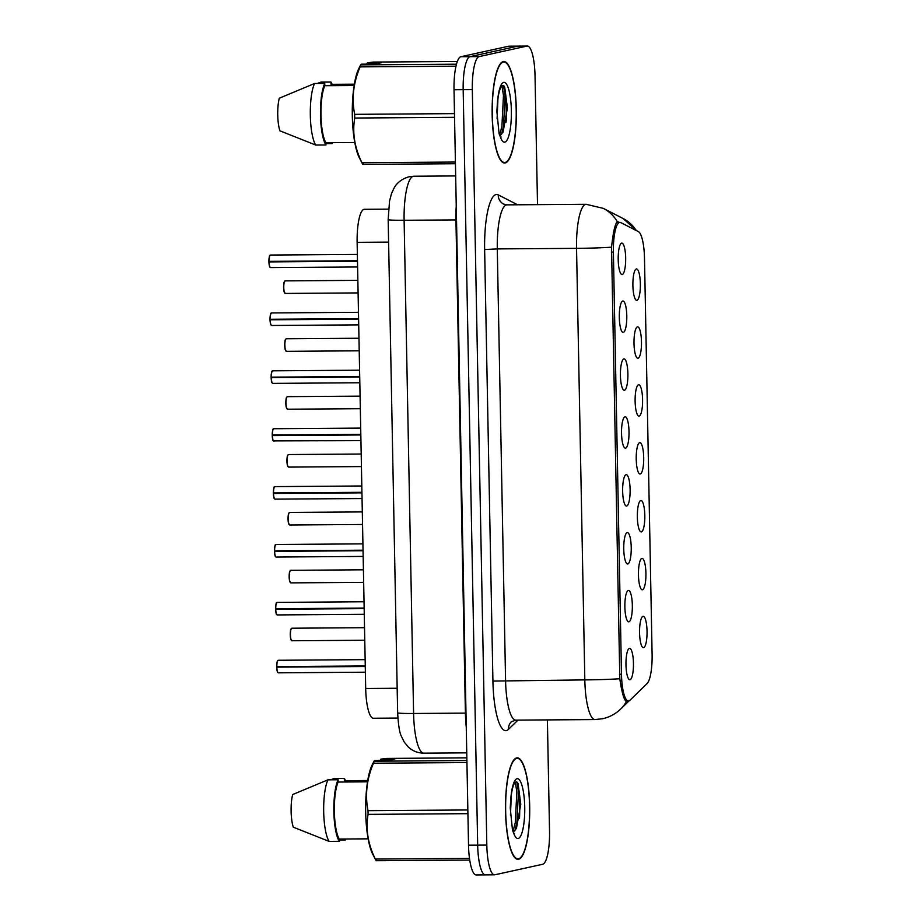 <?xml version="1.0" encoding="UTF-8"?>
<svg xmlns="http://www.w3.org/2000/svg" width="921" height="921" viewBox="0 0 921 921"><rect width="100%" height="100%" fill="white"/><g stroke="black" fill="none" stroke-linecap="round" stroke-linejoin="round"><path stroke-width="1.38" d="M641.891 558.425A15.692 3.742 -90.4 0 1 645.92 573.276A15.692 3.742 -90.4 0 1 642.49 589.774A15.692 3.742 -90.4 0 1 641.741 589.624A15.692 3.742 -90.4 0 1 638.449 574.128A15.692 3.742 -90.4 0 1 641.523 558.575A15.692 3.742 -90.4 0 1 641.891 558.425M640.774 500.54A15.692 3.742 -90.4 0 1 644.815 515.392A15.692 3.742 -90.4 0 1 641.373 531.889A15.692 3.742 -90.4 0 1 640.636 531.739A15.692 3.742 -90.4 0 1 637.332 516.232A15.692 3.742 -90.4 0 1 640.417 500.69A15.692 3.742 -90.4 0 1 640.774 500.54M639.669 442.644A15.692 3.742 -90.4 0 1 643.698 457.495A15.692 3.742 -90.4 0 1 640.268 473.993A15.692 3.742 -90.4 0 1 639.519 473.855A15.692 3.742 -90.4 0 1 636.215 458.347A15.692 3.742 -90.4 0 1 639.301 442.805A15.692 3.742 -90.4 0 1 639.669 442.644M638.552 384.759A15.692 3.742 -90.4 0 1 642.582 399.61A15.692 3.742 -90.4 0 1 639.151 416.108A15.692 3.742 -90.4 0 1 638.414 415.958A15.692 3.742 -90.4 0 1 635.11 400.462A15.692 3.742 -90.4 0 1 638.195 384.909A15.692 3.742 -90.4 0 1 638.552 384.759M637.436 326.874A15.692 3.742 -90.4 0 1 641.477 341.726A15.692 3.742 -90.4 0 1 638.046 358.223A15.692 3.742 -90.4 0 1 637.297 358.073A15.692 3.742 -90.4 0 1 633.993 342.566A15.692 3.742 -90.4 0 1 637.079 327.024A15.692 3.742 -90.4 0 1 637.436 326.874M636.33 268.978A15.692 3.742 -90.4 0 1 640.36 283.829A15.692 3.742 -90.4 0 1 636.929 300.327A15.692 3.742 -90.4 0 1 636.192 300.177A15.692 3.742 -90.4 0 1 632.888 284.681A15.692 3.742 -90.4 0 1 635.974 269.139A15.692 3.742 -90.4 0 1 636.33 268.978M642.996 616.31A15.692 3.742 -90.4 0 1 647.037 631.173A15.692 3.742 -90.4 0 1 643.595 647.659A15.692 3.742 -90.4 0 1 642.858 647.521A15.692 3.742 -90.4 0 1 639.554 632.013A15.692 3.742 -90.4 0 1 642.639 616.471A15.692 3.742 -90.4 0 1 642.996 616.31M628.306 590.476A15.692 3.742 -90.4 0 1 632.336 605.327A15.692 3.742 -90.4 0 1 628.905 621.825A15.692 3.742 -90.4 0 1 628.168 621.675A15.692 3.742 -90.4 0 1 624.864 606.179A15.692 3.742 -90.4 0 1 627.949 590.637A15.692 3.742 -90.4 0 1 628.306 590.476M627.189 532.591A15.692 3.742 -90.4 0 1 631.23 547.442A15.692 3.742 -90.4 0 1 627.8 563.94A15.692 3.742 -90.4 0 1 627.051 563.79A15.692 3.742 -90.4 0 1 623.747 548.294A15.692 3.742 -90.4 0 1 626.833 532.741A15.692 3.742 -90.4 0 1 627.189 532.591M626.084 474.695A15.692 3.742 -90.4 0 1 630.114 489.558A15.692 3.742 -90.4 0 1 626.683 506.043A15.692 3.742 -90.4 0 1 625.946 505.905A15.692 3.742 -90.4 0 1 622.642 490.398A15.692 3.742 -90.4 0 1 625.716 474.856A15.692 3.742 -90.4 0 1 626.084 474.695M624.968 416.81A15.692 3.742 -90.4 0 1 629.008 431.661A15.692 3.742 -90.4 0 1 625.578 448.159A15.692 3.742 -90.4 0 1 624.829 448.009A15.692 3.742 -90.4 0 1 621.525 432.513A15.692 3.742 -90.4 0 1 624.611 416.96A15.692 3.742 -90.4 0 1 624.968 416.81M623.862 358.925A15.692 3.742 -90.4 0 1 627.892 373.776A15.692 3.742 -90.4 0 1 624.461 390.274A15.692 3.742 -90.4 0 1 623.724 390.124A15.692 3.742 -90.4 0 1 620.42 374.617A15.692 3.742 -90.4 0 1 623.494 359.075A15.692 3.742 -90.4 0 1 623.862 358.925M622.746 301.029A15.692 3.742 -90.4 0 1 626.787 315.891A15.692 3.742 -90.4 0 1 623.344 332.377A15.692 3.742 -90.4 0 1 622.608 332.239A15.692 3.742 -90.4 0 1 619.303 316.732A15.692 3.742 -90.4 0 1 622.389 301.19A15.692 3.742 -90.4 0 1 622.746 301.029M621.64 243.144A15.692 3.742 -90.4 0 1 625.67 257.995A15.692 3.742 -90.4 0 1 622.239 274.493A15.692 3.742 -90.4 0 1 621.491 274.343A15.692 3.742 -90.4 0 1 618.198 258.847A15.692 3.742 -90.4 0 1 621.272 243.294A15.692 3.742 -90.4 0 1 621.64 243.144M629.411 648.372A15.692 3.742 -90.4 0 1 633.452 663.224A15.692 3.742 -90.4 0 1 630.022 679.71A15.692 3.742 -90.4 0 1 629.273 679.571A15.692 3.742 -90.4 0 1 625.969 664.064A15.692 3.742 -90.4 0 1 629.055 648.522A15.692 3.742 -90.4 0 1 629.411 648.372M629.906 700.294A28.252 6.735 -90.4 0 1 628.755 700.985A28.252 6.735 -90.4 0 1 628.41 701.019A28.252 6.735 -90.4 0 1 621.491 674.241L613.386 252.089A28.252 6.735 -90.4 0 1 619.902 222.364A28.252 6.735 -90.4 0 1 620.742 222.571L638.414 231.643A28.252 6.735 -90.4 0 1 644.493 258.202L652.103 654.566A28.252 6.735 -90.4 0 1 647.083 683.566L629.906 700.294M397.872 718.069L373.385 718.242A31.395 7.483 -90.4 0 1 365.695 688.494L357.129 242.338A31.395 7.483 -90.4 0 1 364.371 209.309L388.478 209.136M518.581 859.281A50.747 12.111 89.6 0 0 529.702 807.233A50.747 12.111 89.6 0 0 517.245 757.856A50.747 12.111 89.6 0 0 516.635 757.925A50.747 12.111 89.6 0 0 505.514 809.973A50.747 12.111 89.6 0 0 517.97 859.351A50.747 12.111 89.6 0 0 518.581 859.281M505.215 162.948A50.747 12.111 89.6 0 0 516.336 110.9A50.747 12.111 89.6 0 0 503.879 61.511A50.747 12.111 89.6 0 0 503.269 61.58A50.747 12.111 89.6 0 0 492.148 113.64A50.747 12.111 89.6 0 0 504.604 163.017A50.747 12.111 89.6 0 0 505.215 162.948M627.431 700.628L625.923 701.215C623.782 699.189 621.744 691.694 619.81 678.731L611.532 247.173C612.949 233.934 614.687 225.622 616.725 222.214L619.223 222.364M619.81 678.731A36.621 1.796 -1.1 0 1 584.823 679.894A41.859 9.981 -90.4 0 0 595.081 719.566L602.748 718.702C609.633 717.137 615.608 713.925 620.65 709.043A36.621 34.664 -134.2 0 0 626.533 701.307L625.923 701.215M506.009 122.274A42.378 10.108 89.6 0 0 503.845 85.952M519.375 818.619A42.378 10.108 89.6 0 0 517.222 782.286M537.507 204.646L535.032 75.798A31.395 7.483 89.6 0 0 527.342 46.05L518.201 46.119A31.395 7.483 89.6 0 0 517.821 46.154L470.032 56.665A31.395 7.483 89.6 0 0 463.171 89.648L477.677 845.133A31.395 7.483 89.6 0 0 485.367 874.881A31.395 7.483 89.6 0 0 485.747 874.846M636.25 230.538A36.621 35.297 -62.8 0 0 623.022 218.484L603.336 208.376A36.621 35.297 -62.8 0 1 617.323 221.685L618.233 221.857L617.035 221.869M527.342 46.05A31.395 7.483 89.6 0 0 526.962 46.096L479.173 56.595A31.395 7.483 89.6 0 0 472.312 89.59L486.818 845.075A31.395 7.483 89.6 0 0 494.508 874.823A31.395 7.483 89.6 0 0 494.888 874.777L542.676 864.278A31.395 7.483 89.6 0 0 549.538 831.283L547.396 719.9M468.524 845.202A31.395 7.483 89.6 0 0 476.215 874.95L485.367 874.881A31.395 7.483 89.6 0 1 477.677 845.133L463.171 89.648A31.395 7.483 89.6 0 1 470.032 56.665L517.821 46.154A31.395 7.483 89.6 0 1 518.201 46.119L509.048 46.177A31.395 7.483 89.6 0 0 508.68 46.223L460.891 56.722A31.395 7.483 89.6 0 0 454.018 89.717L468.524 845.202L486.818 845.075M278.361 660.265A6.274 1.497 89.6 0 0 278.292 660.265A6.274 1.497 89.6 0 0 278.211 660.276A6.274 1.497 89.6 0 0 276.83 666.597L365.257 665.964M276.83 666.597L276.68 666.597A6.067 1.451 -90.4 0 1 277.831 660.576M277.912 672.514A6.067 1.451 -90.4 0 1 276.691 667.138L365.269 666.516M276.841 667.138A6.274 1.497 89.6 0 0 278.372 672.825L277.762 672.445C277.463 670.753 277.566 674.966 276.68 667.126L365.257 666.125M277.256 602.38A6.274 1.497 89.6 0 0 277.175 602.369A6.274 1.497 89.6 0 0 277.094 602.38A6.274 1.497 89.6 0 0 275.724 608.712L364.152 608.079M275.724 608.712L275.575 608.712A6.067 1.451 -90.4 0 1 276.714 602.691M276.795 614.629A6.067 1.451 -90.4 0 1 275.575 609.242L364.152 608.62M275.736 609.253A6.274 1.497 89.6 0 0 277.267 614.929L276.645 614.56C276.346 612.856 276.45 617.07 275.575 609.242L364.152 608.228M276.139 544.495A6.274 1.497 89.6 0 0 276.058 544.484A6.274 1.497 89.6 0 0 275.989 544.495A6.274 1.497 89.6 0 0 274.608 550.816L363.035 550.194M274.608 550.816L274.458 550.816A6.067 1.451 -90.4 0 1 275.598 544.795M275.69 556.733A6.067 1.451 -90.4 0 1 274.47 551.357L363.047 550.735M274.619 551.368A6.274 1.497 89.6 0 0 276.15 557.044L275.54 556.664C275.241 554.972 275.344 559.185 274.458 551.345L363.035 550.344M275.034 486.599A6.274 1.497 89.6 0 0 274.953 486.599A6.274 1.497 89.6 0 0 274.872 486.599A6.274 1.497 89.6 0 0 273.502 492.931L361.918 492.298M273.502 492.931L273.341 492.931A6.067 1.451 -90.4 0 1 274.493 486.91M274.573 498.848A6.067 1.451 -90.4 0 1 273.353 493.46L361.93 492.85M273.514 493.472A6.274 1.497 89.6 0 0 275.045 499.147L274.423 498.779C274.124 497.087 274.228 501.3 273.353 493.46L361.93 492.447M273.917 428.714A6.274 1.497 89.6 0 0 273.836 428.702A6.274 1.497 89.6 0 0 273.767 428.714A6.274 1.497 89.6 0 0 272.386 435.034L360.813 434.413M272.386 435.034L272.236 435.034A6.067 1.451 -90.4 0 1 273.376 429.013M273.468 440.963A6.067 1.451 -90.4 0 1 272.248 435.575L360.825 434.954M272.248 435.564L360.813 434.562M516.646 758.443A50.229 11.985 89.6 0 0 505.641 809.962A50.229 11.985 89.6 0 0 517.97 858.833A50.229 11.985 89.6 0 0 518.569 858.763A50.229 11.985 89.6 0 0 529.575 807.245A50.229 11.985 89.6 0 0 517.257 758.374A50.229 11.985 89.6 0 0 516.646 758.443M511.328 794.881L510.464 815.073M513.354 832.054L516.439 828.416L520.779 804.24L518.062 783.483L516.29 781.837C513.665 782.413 511.788 788.721 510.671 800.763L510.246 807.936L512.467 830.074L514.01 834.012L514.494 833.321M380.154 760.47L380.857 759.146L394.775 759.042L388.558 760.412L374.628 760.516L374.202 761.207A56.503 13.481 89.6 0 0 373.466 763.221C366.742 779.005 364.923 794.823 368.02 810.676A56.503 13.481 89.6 0 0 368.089 814.371C365.568 829.245 367.974 844.131 375.308 859.051A56.503 13.481 89.6 0 0 376.113 860.732L376.539 860.041M374.628 760.516L374.202 761.207L466.901 760.539M374.191 760.884L372.072 765.132A49.181 11.731 89.6 0 0 365.649 809.686A49.181 11.731 89.6 0 0 372.706 854.147L376.113 860.732L469.733 860.064M367.514 781.837L338.157 782.044A31.395 7.483 89.6 0 0 334.346 811.493A31.395 7.483 89.6 0 0 339.25 839.043L368.147 838.835M338.157 782.044L338.111 779.765A33.49 7.99 89.6 0 0 333.851 811.608A33.49 7.99 89.6 0 0 339.296 841.322L339.25 839.043M338.111 779.765L327.957 779.834A33.49 7.99 89.6 0 0 323.685 811.677A33.49 7.99 89.6 0 0 329.131 841.391L339.296 841.322M327.957 779.834L292.671 794.547A20.93 4.996 89.6 0 0 293.292 827.185L329.131 841.391M368.02 810.676L467.856 809.962M467.926 813.669L368.089 814.371M466.935 762.553L373.466 763.221M466.855 757.845L386.866 758.42L380.857 759.146M375.308 859.051L469.491 858.384M513.987 833.966L514.01 834.012A29.933 7.138 89.6 0 0 518.189 838.501A29.933 7.138 89.6 0 0 524.728 807.038A29.933 7.138 89.6 0 0 517.038 778.717A29.933 7.138 89.6 0 0 510.671 800.763M345.536 780.663A33.49 7.99 89.6 0 0 344.339 778.395L344.385 780.674L367.732 780.513M345.502 838.996L345.525 839.952A33.49 7.99 89.6 0 0 345.951 838.985M330.754 779.811L334.173 778.464L344.339 778.395M345.525 839.952L339.273 839.998M515.311 782.194L516.842 791.853L515.276 822.672L512.985 831.559M516.888 782.033L518.454 791.841L516.888 822.66L514.827 830.88M503.28 62.11A50.229 11.985 89.6 0 0 492.275 113.617A50.229 11.985 89.6 0 0 504.604 162.487A50.229 11.985 89.6 0 0 505.203 162.418A50.229 11.985 89.6 0 0 516.209 110.911A50.229 11.985 89.6 0 0 503.879 62.041A50.229 11.985 89.6 0 0 503.28 62.11M497.95 98.547L497.087 118.74M499.988 135.709L503.073 132.071L507.413 107.895L504.696 87.15L502.924 85.492C500.299 86.067 498.422 92.376 497.294 104.418L496.88 111.602L499.101 133.729L500.644 137.678L501.128 136.987M366.788 64.136L367.479 62.801L381.409 62.709L375.192 64.079L361.262 64.171L360.825 64.861A56.503 13.481 89.6 0 0 360.099 66.876C353.376 82.671 351.557 98.489 354.654 114.342A56.503 13.481 89.6 0 0 354.723 118.038C352.202 132.9 354.608 147.786 361.941 162.706A56.503 13.481 89.6 0 0 362.736 164.387L363.173 163.696M361.262 64.171L360.825 64.861L456.471 64.182M360.825 64.551L358.706 68.787A49.181 11.731 89.6 0 0 352.283 113.341A49.181 11.731 89.6 0 0 359.34 157.802L362.736 164.387L455.446 163.731M354.148 85.492L324.791 85.699A31.395 7.483 89.6 0 0 320.98 115.16A31.395 7.483 89.6 0 0 325.884 142.697L354.769 142.49M324.791 85.699L324.745 83.42A33.49 7.99 89.6 0 0 320.485 115.263A33.49 7.99 89.6 0 0 325.93 144.977L325.884 142.697M324.745 83.42L314.579 83.489A33.49 7.99 89.6 0 0 310.319 115.344A33.49 7.99 89.6 0 0 315.765 145.058L325.93 144.977M314.579 83.489L279.293 98.213A20.93 4.996 89.6 0 0 279.926 130.84L315.765 145.058M354.654 114.342L454.479 113.628M454.548 117.324L354.723 118.038M455.976 66.197L360.099 66.876M457.334 61.477L373.5 62.075L367.479 62.801M361.941 162.706L455.411 162.038M500.61 137.62L500.644 137.678A29.933 7.138 89.6 0 0 504.812 142.156A29.933 7.138 89.6 0 0 511.362 110.704A29.933 7.138 89.6 0 0 503.672 82.372A29.933 7.138 89.6 0 0 497.294 104.418M332.159 84.329A33.49 7.99 89.6 0 0 330.961 82.05L331.007 84.329L354.355 84.168M332.136 142.651L332.147 143.618A33.49 7.99 89.6 0 0 332.585 142.651M317.388 83.466L320.807 82.119L330.961 82.05M332.147 143.618L325.896 143.653M501.945 85.86L503.465 95.519L501.91 126.338L499.608 135.226M503.511 85.688L505.076 95.508L503.522 126.327L501.461 134.535M272.8 370.829A6.274 1.497 89.6 0 0 272.731 370.818A6.274 1.497 89.6 0 0 272.651 370.829A6.274 1.497 89.6 0 0 271.281 377.15L359.697 376.516M271.281 377.15L271.119 377.15A6.067 1.451 -90.4 0 1 272.271 371.128M272.351 383.067A6.067 1.451 -90.4 0 1 271.131 377.691L359.708 377.069M271.292 377.702A6.274 1.497 89.6 0 0 272.823 383.378L272.202 382.998C271.902 381.306 272.006 385.519 271.131 377.679L359.708 376.677M271.695 312.933A6.274 1.497 89.6 0 0 271.614 312.933A6.274 1.497 89.6 0 0 271.545 312.933A6.274 1.497 89.6 0 0 270.164 319.265L358.591 318.631M270.164 319.265L270.014 319.265A6.067 1.451 -90.4 0 1 271.154 313.244M271.246 325.182A6.067 1.451 -90.4 0 1 270.026 319.794L358.603 319.184M270.175 319.806A6.274 1.497 89.6 0 0 271.707 325.481L271.096 325.113C270.786 323.409 270.901 327.634 270.014 319.794L358.591 318.781M270.578 255.048A6.274 1.497 89.6 0 0 270.509 255.036A6.274 1.497 89.6 0 0 270.429 255.048A6.274 1.497 89.6 0 0 269.059 261.368L357.475 260.747M269.059 261.368L268.897 261.368A6.067 1.451 -90.4 0 1 270.049 255.347M270.129 267.286A6.067 1.451 -90.4 0 1 268.909 261.909L357.486 261.288M269.059 261.921A6.274 1.497 89.6 0 0 270.59 267.597L269.98 267.228C269.68 265.524 269.784 269.738 268.909 261.909L357.486 260.896M613.386 252.089L611.371 252.112M621.491 674.241L619.476 674.264M397.17 688.263L365.695 688.494M388.604 242.119L357.129 242.338M484.63 249.522L497.282 248.912L505.571 680.458A41.859 9.981 89.6 0 0 515.818 720.13L511.374 721.753A10.465 9.901 45.8 0 0 508.507 729.328A52.324 12.48 -90.4 0 1 492.919 681.08L484.63 249.522A52.324 12.48 -90.4 0 1 496.074 194.55A52.324 12.48 -90.4 0 1 498.249 194.861L517.59 204.784M506.435 204.923A41.859 9.981 89.6 0 0 497.282 248.912L576.546 248.348A41.859 9.981 -90.4 0 1 585.698 204.358A41.859 9.981 -90.4 0 1 586.205 204.301L506.941 204.865A41.859 9.981 89.6 0 0 506.435 204.923M611.532 247.173A36.621 1.796 178.9 0 1 576.546 248.348L584.823 679.894L492.919 681.08M517.97 720.118L508.507 729.328M472.312 89.59L454.018 89.717M479.173 56.595L460.891 56.722M526.962 46.096L508.68 46.223M506.941 204.865L503.637 204.105A10.465 10.085 117.2 0 1 498.249 194.861M388.167 219.578L389.525 201.123L391.529 193.479L394.257 187.7C395.57 185.363 399.587 179.319 409.177 176.751L413.771 176.233A41.859 9.981 89.6 0 0 413.264 176.291A41.859 9.981 89.6 0 0 404.112 220.28L413.587 713.487A41.859 9.981 89.6 0 0 423.844 753.148C417.8 753.09 412.585 751.006 408.176 746.896L404.146 741.935L401.349 736.201C399.564 732.84 398.333 725.034 397.642 712.785L388.167 219.578A20.93 1.025 178.9 0 0 404.112 220.28L455.941 219.912A41.859 9.981 -90.4 0 1 456.252 205.717M465.991 713.107L413.587 713.487A20.93 1.025 178.9 0 1 397.642 712.785M466.256 727.049A41.859 9.981 -90.4 0 1 465.404 713.119L455.941 219.912L456.517 219.9M365.384 672.203L278.372 672.825A6.274 1.497 89.6 0 0 278.453 672.814M291.945 628.214A6.274 1.497 89.6 0 0 291.865 628.214A6.274 1.497 89.6 0 0 291.796 628.214A6.274 1.497 89.6 0 0 290.414 634.661A6.274 1.497 89.6 0 0 291.957 640.763A6.274 1.497 89.6 0 0 292.038 640.763M291.497 640.463A6.067 1.451 -90.4 0 1 290.265 634.5A6.067 1.451 -90.4 0 1 291.404 628.525M364.267 614.307L277.267 614.929A6.274 1.497 89.6 0 0 277.336 614.917M363.15 556.422L276.15 557.044A6.274 1.497 89.6 0 0 276.231 557.032M362.045 498.537L275.045 499.147A6.274 1.497 89.6 0 0 275.114 499.147M272.397 435.587A6.274 1.497 89.6 0 0 273.928 441.263A6.274 1.497 89.6 0 0 274.009 441.251M290.829 570.329A6.274 1.497 89.6 0 0 290.76 570.318A6.274 1.497 89.6 0 0 290.679 570.329A6.274 1.497 89.6 0 0 289.309 576.765A6.274 1.497 89.6 0 0 290.84 582.878A6.274 1.497 89.6 0 0 290.921 582.866M290.38 582.579A6.067 1.451 -90.4 0 1 289.148 576.615A6.067 1.451 -90.4 0 1 290.299 570.629M289.724 512.444A6.274 1.497 89.6 0 0 289.643 512.433A6.274 1.497 89.6 0 0 289.574 512.444A6.274 1.497 89.6 0 0 288.192 518.88A6.274 1.497 89.6 0 0 289.735 524.993A6.274 1.497 89.6 0 0 289.816 524.982M289.275 524.682A6.067 1.451 -90.4 0 1 288.043 518.719A6.067 1.451 -90.4 0 1 289.182 512.744M288.607 454.548A6.274 1.497 89.6 0 0 288.538 454.548A6.274 1.497 89.6 0 0 288.457 454.548A6.274 1.497 89.6 0 0 287.087 460.995A6.274 1.497 89.6 0 0 288.618 467.097A6.274 1.497 89.6 0 0 288.699 467.097M288.158 466.797A6.067 1.451 -90.4 0 1 286.926 460.834A6.067 1.451 -90.4 0 1 288.077 454.859M519.548 817.595A42.907 10.235 89.6 0 0 517.418 782.505M506.182 121.261A42.907 10.235 89.6 0 0 504.052 86.16M359.823 382.756L272.823 383.378A6.274 1.497 89.6 0 0 272.892 383.366M358.706 324.871L271.707 325.481A6.274 1.497 89.6 0 0 271.787 325.481M357.601 266.975L270.59 267.597A6.274 1.497 89.6 0 0 270.67 267.585M287.502 396.663A6.274 1.497 89.6 0 0 287.421 396.652A6.274 1.497 89.6 0 0 287.352 396.663A6.274 1.497 89.6 0 0 285.971 403.099A6.274 1.497 89.6 0 0 287.513 409.212A6.274 1.497 89.6 0 0 287.582 409.2M287.041 408.901A6.067 1.451 -90.4 0 1 285.821 402.949A6.067 1.451 -90.4 0 1 286.961 396.963M286.385 338.778A6.274 1.497 89.6 0 0 286.316 338.767A6.274 1.497 89.6 0 0 286.235 338.778A6.274 1.497 89.6 0 0 284.854 345.214A6.274 1.497 89.6 0 0 286.396 351.327A6.274 1.497 89.6 0 0 286.477 351.315M285.936 351.016A6.067 1.451 -90.4 0 1 284.704 345.053A6.067 1.451 -90.4 0 1 285.844 339.078M285.28 280.882A6.274 1.497 89.6 0 0 285.199 280.882A6.274 1.497 89.6 0 0 285.119 280.882A6.274 1.497 89.6 0 0 283.749 287.329A6.274 1.497 89.6 0 0 285.291 293.431A6.274 1.497 89.6 0 0 285.36 293.419M284.819 293.131A6.067 1.451 -90.4 0 1 283.587 287.168A6.067 1.451 -90.4 0 1 284.739 281.193M619.902 222.364L616.598 222.387M628.41 701.019L625.693 701.042M623.022 218.484L636.975 230.906M620.65 709.043L629.008 700.904M603.336 208.376L586.205 204.301M494.508 874.823L485.367 874.881M595.081 719.566L515.818 720.13M413.771 176.233L455.676 175.934M423.844 753.148L466.751 752.837M365.142 659.643L278.165 660.276C277.751 662.003 277.428 657.145 276.68 666.597M364.762 640.245L291.957 640.763L290.771 639.036C290.184 633.211 290.276 629.837 291.059 628.939L291.865 628.214L364.52 627.696M364.025 601.758L277.06 602.392C276.645 604.107 276.323 599.26 275.563 608.712M362.909 543.862L275.943 544.495C275.529 546.222 275.206 541.364 274.446 550.816M361.803 485.977L274.838 486.61C274.423 488.337 274.101 483.479 273.341 492.931M360.687 428.092L273.721 428.726C273.307 430.441 272.984 425.594 272.225 435.034M272.236 435.575C273.123 443.404 273.007 439.19 273.318 440.894L360.928 440.641M363.657 582.36L290.84 582.878L289.655 581.151C289.067 575.314 289.159 571.953 289.942 571.055L290.76 570.318L363.415 569.8M362.54 524.475L289.735 524.993L288.549 523.255C287.962 517.429 288.054 514.068 288.826 513.158L289.643 512.433L362.298 511.915M361.435 466.579L288.618 467.097L287.433 465.37C286.845 459.544 286.938 456.171 287.72 455.273L288.538 454.548L361.193 454.03M516.232 858.844L517.97 858.833M515.518 758.397L517.257 758.374M502.866 162.499L504.604 162.487M502.152 62.052L503.879 62.041M359.581 370.196L272.616 370.829C272.202 372.556 271.879 367.698 271.119 377.15M358.465 312.311L271.499 312.944C271.085 314.671 270.762 309.813 270.003 319.265M357.36 254.426L270.394 255.048C269.98 256.775 269.646 251.928 268.897 261.368M360.318 408.694L287.513 409.212L286.327 407.485C285.729 401.648 285.832 398.286 286.604 397.388L287.421 396.652L360.076 396.134M359.202 350.809L286.396 351.327L285.211 349.589C284.624 343.763 284.716 340.402 285.498 339.492L286.316 338.767L358.971 338.249M358.096 292.913L285.291 293.431L284.094 291.704C283.507 285.878 283.61 282.505 284.382 281.607L285.199 280.882L357.855 280.364"/></g></svg>
